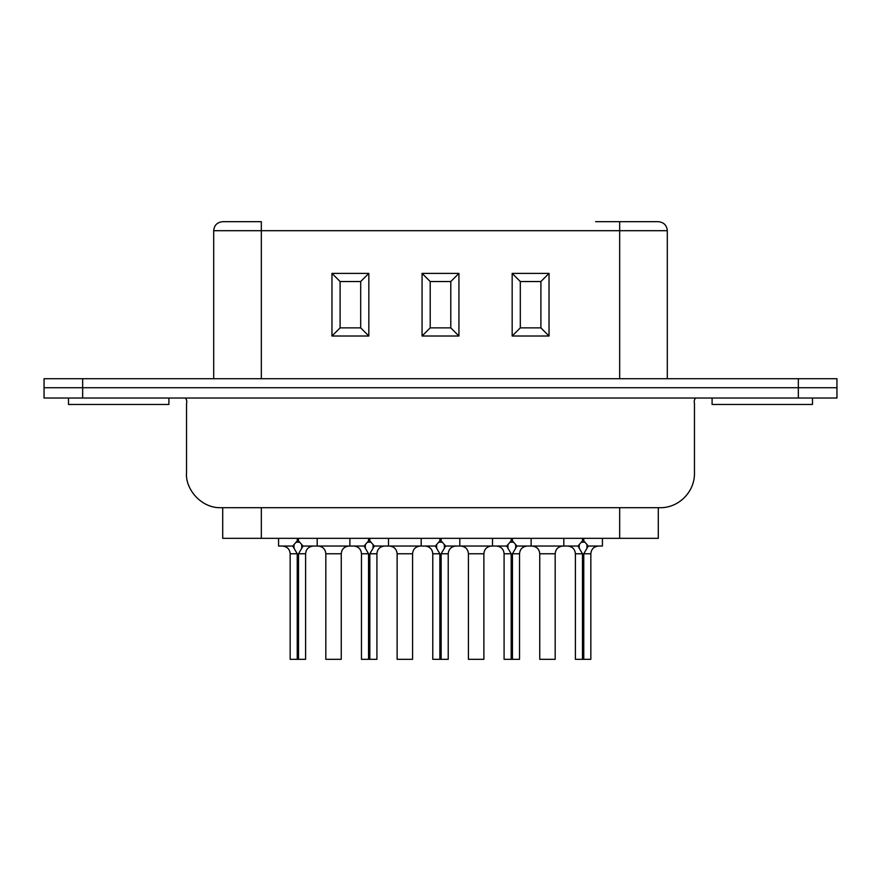 <?xml version="1.0" encoding="UTF-8"?>
<svg xmlns="http://www.w3.org/2000/svg" width="881" height="881" viewBox="0 0 881 881"><rect width="100%" height="100%" fill="white"/><g stroke="black" fill="none" stroke-linecap="round" stroke-linejoin="round"><path stroke-width="1.32" d="M222.706 507.687L222.706 538.324L658.294 538.324L658.294 507.687M44.05 387.728L836.95 387.728L836.95 398.025L44.05 398.025L44.05 387.728L836.95 387.728L836.95 378.72L44.05 378.72L44.05 387.728M185.252 398.025C186.651 399.28 187.08 401.119 186.541 403.531L186.541 472.436C184.944 488.933 201.264 508.425 220.911 507.687L660.089 507.687C678.315 508.084 695.164 492.094 694.459 472.348L694.459 403.432C693.92 401.053 694.349 399.258 695.748 398.025M68.509 398.025L68.509 404.456L168.91 404.456L168.91 398.025M712.09 398.025L712.09 404.456L812.491 404.456L812.491 398.025M595.622 221.682L658.294 221.682C663.811 222.265 666.818 225.272 667.302 230.69L667.302 378.72M261.327 378.72L261.327 230.69L213.698 230.69C214.182 225.272 217.189 222.265 222.706 221.682L261.327 221.682L261.327 230.69L619.673 230.69L619.673 378.72M540.901 281.535L540.901 327.875L520.308 327.875L520.308 281.535L540.901 281.535L549.039 273.396L549.039 336.013L540.901 327.875M549.039 336.013L512.169 336.013L520.308 327.875M512.169 336.013L512.169 273.396L520.308 281.535M450.797 281.535L450.797 327.875L430.203 327.875L430.203 281.535L450.797 281.535L458.935 273.396L458.935 336.013L450.797 327.875M458.935 336.013L422.065 336.013L430.203 327.875M422.065 336.013L422.065 273.396L430.203 281.535M360.692 281.535L360.692 327.875L340.099 327.875L340.099 281.535L360.692 281.535L368.831 273.396L368.831 336.013L360.692 327.875M368.831 336.013L331.961 336.013L340.099 327.875M331.961 336.013L331.961 273.396L340.099 281.535M297.238 538.324L297.238 540.901L292.734 546.044L278.572 546.044L278.572 538.324M368.544 538.324L368.544 540.901L364.04 546.044L303.031 546.044L298.527 540.901L298.527 538.324M297.238 540.901L296.115 542.189L299.65 542.189L298.527 540.901M296.115 542.189L294.023 544.579L294.023 548.257L297.238 553.775L297.238 659.318L305.608 659.318L305.608 553.775L298.527 553.775L298.527 659.318M298.791 553.312L301.743 548.257L301.743 544.579L299.65 542.189M297.238 659.318L290.157 659.318L290.157 553.775C289.739 549.127 287.173 546.55 282.438 546.044M298.527 553.775L302.778 546.473M292.988 546.473L297.238 553.775L290.157 553.775M301.743 544.579L303.031 546.044M292.734 546.044L294.023 544.579M325.816 553.775L341.255 553.775L341.255 659.318L325.816 659.318L325.816 553.775C325.397 549.127 322.82 546.55 318.085 546.044M439.861 538.324L439.861 540.901L435.346 546.044L374.337 546.044L369.833 540.901L369.833 538.324M368.544 540.901L367.421 542.189L370.956 542.189L369.833 540.901M367.421 542.189L365.329 544.579L365.329 548.257L368.544 553.775L368.544 659.318L376.914 659.318L376.914 553.775L369.833 553.775L369.833 659.318M370.097 553.312L373.048 548.257L373.048 544.579L370.956 542.189M368.544 659.318L361.463 659.318L361.463 553.775C361.056 549.127 358.479 546.55 353.744 546.044M369.833 553.775L374.084 546.473M364.294 546.473L368.544 553.775L361.463 553.775M373.048 544.579L374.337 546.044M364.04 546.044L365.329 544.579M511.167 538.324L511.167 540.901L506.663 546.044L445.654 546.044L441.139 540.901L441.139 538.324M439.861 540.901L438.727 542.189L442.273 542.189L441.139 540.901M438.727 542.189L436.635 544.579L436.635 548.257L439.861 553.775L439.861 659.318L448.22 659.318L448.22 553.775L441.139 553.775L441.139 659.318M441.414 553.312L444.365 548.257L444.365 544.579L442.273 542.189M439.861 659.318L432.78 659.318L432.78 553.775C432.362 549.127 429.785 546.55 425.049 546.044M441.139 553.775L445.401 546.473M435.599 546.473L439.861 553.775L432.78 553.775M444.365 544.579L445.654 546.044M435.346 546.044L436.635 544.579M582.473 538.324L582.473 540.901L577.969 546.044L516.96 546.044L512.456 540.901L512.456 538.324M511.167 540.901L510.044 542.189L513.579 542.189L512.456 540.901M510.044 542.189L507.952 544.579L507.952 548.257L511.167 553.775L511.167 659.318L519.537 659.318L519.537 553.775L512.456 553.775L512.456 659.318M512.72 553.312L515.671 548.257L515.671 544.579L513.579 542.189M511.167 659.318L504.086 659.318L504.086 553.775C503.668 549.127 501.102 546.55 496.366 546.044M512.456 553.775L516.707 546.473M506.905 546.473L511.167 553.775L504.086 553.775M515.671 544.579L516.96 546.044M506.663 546.044L507.952 544.579M602.428 538.324L602.428 546.044L588.266 546.044L583.762 540.901L583.762 538.324M582.473 540.901L581.35 542.189L584.885 542.189L583.762 540.901M581.35 542.189L579.258 544.579L579.258 548.257L582.473 553.775L582.473 659.318L590.843 659.318L590.843 553.775L583.762 553.775L583.762 659.318M584.026 553.312L586.977 548.257L586.977 544.579L584.885 542.189M582.473 659.318L575.392 659.318L575.392 553.775C574.985 549.127 572.408 546.55 567.672 546.044M583.762 553.775L588.012 546.473M578.222 546.473L582.473 553.775L575.392 553.775M586.977 544.579L588.266 546.044M577.969 546.044L579.258 544.579M397.122 553.775L412.572 553.775L412.572 659.318L397.122 659.318L397.122 553.775C396.703 549.127 394.137 546.55 389.402 546.044M468.428 553.775L483.878 553.775L483.878 659.318L468.428 659.318L468.428 553.775C468.02 549.127 465.443 546.55 460.708 546.044M539.745 553.775L555.184 553.775L555.184 659.318L539.745 659.318L539.745 553.775C539.326 549.127 536.749 546.55 532.014 546.044M261.327 538.324L261.327 507.687M619.673 538.324L619.673 507.687M82.66 378.72L82.66 398.025M798.34 378.72L798.34 398.025M331.961 273.396L368.831 273.396M512.169 273.396L549.039 273.396M422.065 273.396L458.935 273.396M619.673 221.682L619.673 230.69L667.302 230.69M213.698 230.69L213.698 378.72M317.193 538.324L317.193 546.044M305.608 553.775C306.015 549.127 308.592 546.55 313.328 546.044M341.255 553.775C341.674 549.127 344.251 546.55 348.986 546.044M349.878 538.324L349.878 546.044M388.499 538.324L388.499 546.044M376.914 553.775C377.332 549.127 379.898 546.55 384.634 546.044M421.195 538.324L421.195 546.044M459.805 538.324L459.805 546.044M448.22 553.775C448.638 549.127 451.215 546.55 455.951 546.044M492.501 538.324L492.501 546.044M531.122 538.324L531.122 546.044M519.537 553.775C519.944 549.127 522.521 546.55 527.256 546.044M563.807 538.324L563.807 546.044M590.843 553.775C591.261 549.127 593.827 546.55 598.562 546.044M412.572 553.775C412.98 549.127 415.557 546.55 420.292 546.044M483.878 553.775C484.297 549.127 486.863 546.55 491.598 546.044M555.184 553.775C555.603 549.127 558.18 546.55 562.915 546.044"/></g></svg>
